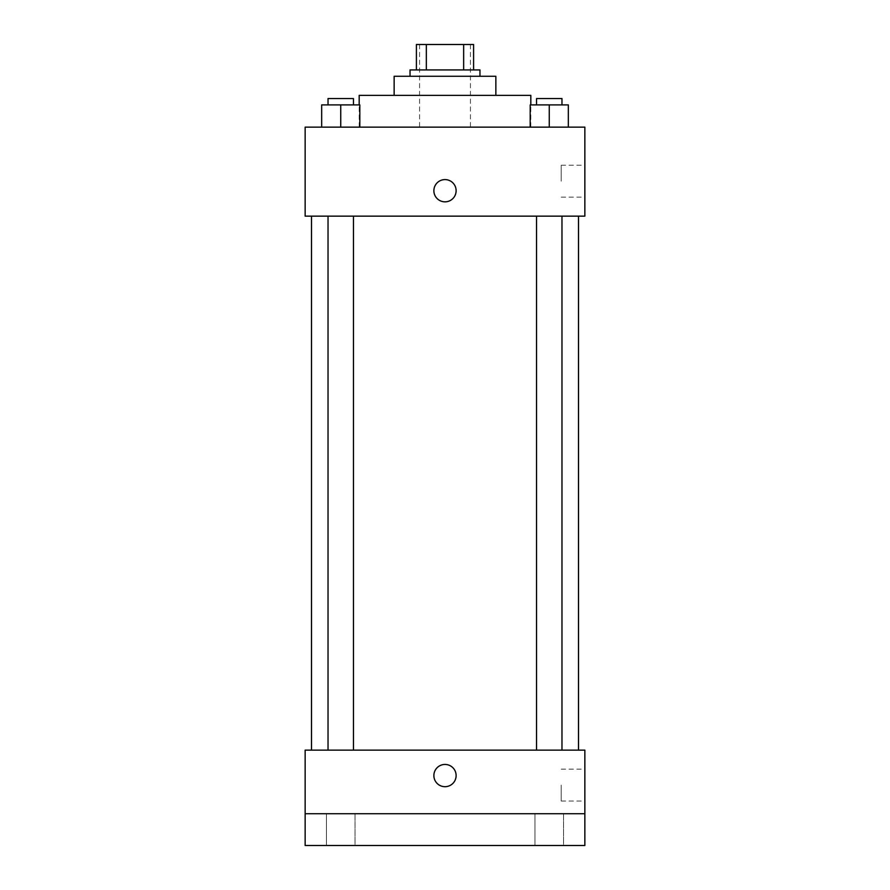 <?xml version="1.0" encoding="UTF-8"?>
<svg xmlns="http://www.w3.org/2000/svg" width="890" height="890" viewBox="0 0 890 890"><rect width="100%" height="100%" fill="white"/><g stroke="black" fill="none" stroke-linecap="round" stroke-linejoin="round"><path stroke-width="0.67" stroke-dasharray="4.45 3.34" d="M445 127.148L359.182 127.148L445 127.148M445 44.5L419.568 44.5L445 44.5M463.657 69.932L463.657 44.5L473.602 44.5L473.602 69.932L426.343 69.932L473.602 69.932M463.657 44.5L416.398 44.5M426.343 69.932L416.398 69.932L426.343 69.932L426.343 44.5M479.966 69.932L410.034 69.932M410.034 76.284L479.966 76.284L410.034 76.284M495.852 76.284L394.148 76.284M394.148 95.352L495.852 95.352L394.148 95.352M530.818 95.352L359.182 95.352M359.182 127.148L359.182 104.898M321.668 127.148L359.816 127.148L321.668 127.148L359.816 127.148L321.668 127.148L359.816 127.148L340.748 127.148L340.748 104.898L321.668 104.898L353.452 104.898L321.668 104.898L321.668 127.148L340.748 127.148L321.668 127.148L321.668 104.898L321.668 127.148L359.816 127.148L340.748 127.148L340.748 104.898L359.816 104.898L328.032 104.898L359.816 104.898L359.816 127.148L359.816 104.898M530.184 127.148L568.332 127.148L530.184 127.148L568.332 127.148L530.184 127.148L568.332 127.148L549.252 127.148L549.252 104.898L530.184 104.898L561.968 104.898L530.184 104.898L530.184 127.148L549.252 127.148L530.184 127.148L530.184 104.898L530.184 127.148L568.332 127.148L549.252 127.148L549.252 104.898L568.332 104.898L536.548 104.898L568.332 104.898L568.332 127.148L568.332 104.898M584.852 127.148L305.148 127.148L305.148 216.148L584.852 216.148L584.852 127.148M305.148 190.716L305.148 201.841L305.148 190.716M445 216.148L311.5 216.148L445 216.148M549.252 216.148L561.968 216.148L549.252 216.148M340.748 216.148L328.032 216.148L340.748 216.148M584.852 181.182L584.852 165.24L584.852 181.182M445 179.591A11.125 11.125 0 0 0 435.366 196.278A11.125 11.125 0 0 0 454.634 196.278A11.125 11.125 0 0 0 445 179.591A11.125 11.125 0 0 0 435.366 196.278A11.125 11.125 0 0 0 454.634 196.278A11.125 11.125 0 0 0 445 179.591M445 201.841A11.125 11.125 0 0 1 435.366 185.153A11.125 11.125 0 0 1 454.634 185.153A11.125 11.125 0 0 1 445 201.841M561.212 181.182L561.212 165.24L561.212 181.182M445 750.148L311.5 750.148L445 750.148M549.252 750.148L561.968 750.148L549.252 750.148M340.748 750.148L328.032 750.148L340.748 750.148M584.852 750.148L305.148 750.148L305.148 813.716L584.852 813.716L584.852 750.148M584.852 813.716L584.852 845.5L305.148 845.5L305.148 813.716L584.852 813.716L305.148 813.716M305.148 775.568L305.148 786.693L305.148 775.568M584.852 785.102L584.852 801.056L584.852 785.102M445 764.443A11.125 11.125 0 0 0 435.366 781.131A11.125 11.125 0 0 0 454.634 781.131A11.125 11.125 0 0 0 445 764.443A11.125 11.125 0 0 0 435.366 781.131A11.125 11.125 0 0 0 454.634 781.131A11.125 11.125 0 0 0 445 764.443M445 786.693A11.125 11.125 0 0 1 435.366 770.006A11.125 11.125 0 0 1 454.634 770.006A11.125 11.125 0 0 1 445 786.693M561.212 785.102L561.212 801.056L561.212 785.102M355.043 813.716L326.441 813.716L355.043 813.716L326.441 813.716L355.043 813.716L355.043 845.5L326.441 845.5L355.043 845.5L326.441 845.5L355.043 845.5L355.043 813.716M563.559 813.716L534.957 813.716L563.559 813.716L534.957 813.716L563.559 813.716L563.559 845.5L534.957 845.5L563.559 845.5L534.957 845.5L563.559 845.5L563.559 813.716M536.548 104.898L536.548 98.534L561.968 98.534L536.548 98.534L561.968 98.534L561.968 104.898M549.252 127.148L549.252 104.898M328.032 104.898L328.032 98.534L353.452 98.534L328.032 98.534L353.452 98.534L353.452 104.898M340.748 127.148L340.748 104.898M419.568 44.5L419.568 127.148M470.432 44.5L470.432 127.148M530.818 127.148L530.818 104.898M561.212 197.124L584.852 197.124M561.212 165.24L584.852 165.24M353.452 750.148L353.452 216.148M328.032 750.148L328.032 216.148M561.968 750.148L561.968 216.148M536.548 750.148L536.548 216.148M561.212 801.056L584.852 801.056M561.212 769.16L584.852 769.16M326.441 813.716L326.441 845.5L326.441 813.716M534.957 813.716L534.957 845.5L534.957 813.716"/><path stroke-width="1.33" d="M426.343 69.932L426.343 44.5L416.398 44.5L416.398 69.932L416.398 44.5M426.343 44.5L473.602 44.5L473.602 69.932M463.657 69.932L463.657 44.5M410.034 76.284L410.034 69.932L479.966 69.932L479.966 76.284M394.148 95.352L394.148 76.284L495.852 76.284L495.852 95.352M359.182 104.898L359.182 95.352L530.818 95.352L530.818 104.898M305.148 127.148L584.852 127.148L584.852 216.148L305.148 216.148L305.148 127.148M445 201.841A11.125 11.125 0 0 1 435.366 185.153A11.125 11.125 0 0 1 454.634 185.153A11.125 11.125 0 0 1 445 201.841M305.148 750.148L584.852 750.148L584.852 845.5L305.148 845.5L305.148 750.148M445 786.693A11.125 11.125 0 0 1 435.366 770.006A11.125 11.125 0 0 1 454.634 770.006A11.125 11.125 0 0 1 445 786.693M305.148 813.716L584.852 813.716M530.184 127.148L530.184 104.898L568.332 104.898L568.332 127.148L568.332 104.898M549.252 127.148L549.252 104.898M561.968 104.898L561.968 98.534L536.548 98.534L536.548 104.898M321.668 127.148L321.668 104.898L359.816 104.898L359.816 127.148L359.816 104.898M340.748 127.148L340.748 104.898M353.452 104.898L353.452 98.534L328.032 98.534L328.032 104.898M578.5 750.148L578.5 216.148M311.5 750.148L311.5 216.148M536.548 216.148L536.548 750.148M561.968 216.148L561.968 750.148M353.452 750.148L353.452 216.148M328.032 750.148L328.032 216.148"/></g></svg>
